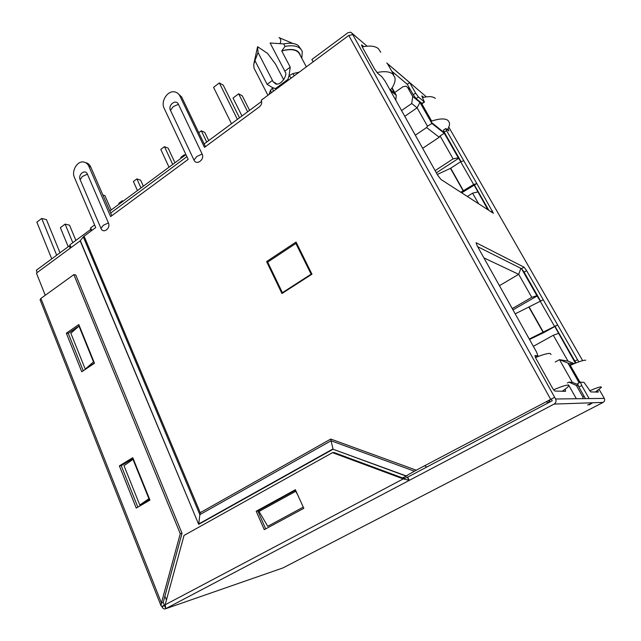 <?xml version="1.0" encoding="UTF-8"?>
<svg xmlns="http://www.w3.org/2000/svg" width="641" height="641" viewBox="0 0 641 641"><rect width="100%" height="100%" fill="white"/><g stroke="black" fill="none" stroke-linecap="round" stroke-linejoin="round"><path stroke-width="0.96" d="M279.083 37.531L279.388 37.763C280.83 39.101 281.103 40.928 280.181 43.259M283.731 43.908L285.037 46.376L281.736 50.951L290.237 67.129L284.836 71.159L270.101 42.995L283.731 43.908C290.125 42.675 294.972 43.211 298.273 45.511L301.07 49.381M571.419 364.841L569.849 364.593L579.953 382.381M483.891 257.866L518.697 274.332L531.774 297.344L536.894 295.693L521.47 268.635M536.894 295.693L540.195 300.909M575.378 363.175L554.785 326.501M579.135 382.821L567.918 363.062L573.487 363.952M583.214 398.654L582.685 396.635L576.371 385.481L578.126 385.578M419.991 101.855L431.906 122.848L444.766 133.056M401.538 110.548L411.73 103.513L417.107 107.832L427.483 126.181L426.61 127.559L439.221 137.238L440.063 135.916L453.099 158.864L458.267 157.79L444.285 133.28L431.914 123.481L419.959 102.424L412.716 96.454L407.62 87.456L406.09 86.174L403.053 86.687L394.728 92.52M458.267 157.79L460.775 161.66M487.929 209.807L474.204 185.209M392.108 87.833L396.266 95.261L390.393 90.613M389.688 89.347L394.792 93.402L391.875 88.194M538.52 356.356L537.807 355.995M499.459 285.654L518.697 274.332L520.885 268.347M512.992 309.859L537.318 295.87M436.361 172.838L458.796 158.191M558.423 333.44L553.311 335.259L567.99 361.107L574.248 363.631M567.99 361.107L559.505 359.673L567.918 363.062M555.242 361.989L559.505 359.673L572.333 382.356L577.677 384.48M572.333 382.356L568.96 382.124L567.349 382.973M576.371 385.481L568.96 382.124M404.759 116.309L417.107 107.832L419.959 102.424M411.73 103.513L412.716 96.454M427.483 126.181L431.914 123.481M440.063 135.916L444.285 133.28M477.745 191.947L472.585 193.165L478.627 203.798M395.785 100.26L396.266 95.261M547.959 403.005L550.323 399.599M531.774 297.344L512.271 308.569M553.311 335.259L533.352 346.34M472.585 193.165L467.329 196.499M435.127 170.626L453.099 158.864M546.444 401.651L547.943 403.005L426.738 467.057L424.991 465.943M439.221 137.238L422.643 148.311M415.336 135.171L426.61 127.559M91.791 230.472L90.677 227.835L94.62 224.919M110.685 213.036L186.916 156.676M204.142 143.945L261.648 101.422M91.062 231.016L90.477 229.63L90.677 227.835M71.055 247.578L69.909 244.814L90.477 229.63M185.954 154.633L109.811 211.025M311.718 274.356L311.101 274.188L282.393 292.681L283.042 292.817M282.393 292.681L267.682 262.121L295.886 243.436L296.903 243.756M295.886 243.436L311.101 274.188M299.211 72.145L292.905 73.611L289.043 75.686L291.302 78.002M288.226 80.277L287.929 79.38L289.043 75.686L290.237 67.129M273.178 91.407L272.762 87.761L275.542 88.554L275.822 89.452M276.992 84.075L272.858 81.495L272.449 80.389L267.129 84.356L272.762 87.761L270.574 90.165L268.996 94.507M284.836 71.159L285.253 72.257C287.801 73.955 281.856 85.477 275.79 84.003L272.858 81.495M281.736 50.951C291.623 48.371 297.688 49.653 299.924 54.789L306.35 66.864M254.838 69.725L254.02 68.13L253.732 64.469L254.942 60.623L267.129 84.356M281.944 50.791C292.769 48.019 298.938 49.686 300.453 55.775M254.942 60.623L258.059 52.53L272.449 80.389M253.972 63.235L257.594 46.697L258.059 52.53M283.683 79.78L275.526 64.108L267.553 53.411L257.594 46.697M285.037 46.376C294.467 44.726 300.212 46.473 302.272 51.625L301.815 58.323M447.338 129.722C449.125 126.942 449.814 124.594 449.405 122.679L448.051 120.484C445.07 118.248 439.606 118.457 431.657 121.093L421.377 103.009M431.113 121.453L431.657 121.093M422.451 97.592C428.613 96.126 432.915 96.398 435.375 98.41M362.221 46.921C369.713 45.367 375.137 45.968 378.486 48.74L380.73 52.314M390.201 89.756L391.363 88.947C394.439 84.492 395.617 80.662 394.88 77.433L392.749 74.044C389.552 71.504 384.304 71.015 376.996 72.569M231.489 123.729L213.557 87.336L219.326 82.929L223.236 85.133L239.478 117.816M247.65 111.774L238.652 93.802L233.028 98.025L241.969 115.973M219.326 82.929L237.386 119.362M238.652 93.802L242.298 95.854L249.573 110.348M174.961 162.774L168.166 148.167L164.473 146.661L172.717 164.433M164.473 146.661L160.803 149.425L169 167.181M206.714 142.046L201.314 130.804L204.775 132.399L208.702 140.571M201.314 130.804L198.758 132.711M184.704 155.555L184.328 154.761L180.738 157.422L181.115 158.215M184.328 154.761L185.265 155.138M111.173 210.016L104.924 195.617L102.872 195M140.964 187.949L136.902 178.895L133.4 181.507L137.446 190.561M143.344 186.186L140.635 180.161L136.902 178.895M123.232 201.09L122.231 200.785L122.575 201.57M122.231 200.785L118.849 203.293L119.194 204.078M595.305 392.028L601.442 387.372L601.058 386.876C599.615 386.86 595.818 388.166 589.656 390.81M580.057 382.324L570.274 365.346M570.378 365.29C578.639 361.676 583.759 359.986 585.738 360.21M535.515 357.526C543.127 354.497 548.015 353.143 550.186 353.471L551.036 354.529M562.173 391.234C566.019 388.686 568.19 386.892 568.687 385.85L567.998 385.089C565.979 385.041 561.204 386.603 553.656 389.776M51.745 258.868L36.866 222.147L41.705 218.453L46.432 219.599L60.006 252.77M72.81 242.675L65.11 224.118L60.366 227.683L68.218 246.705M41.705 218.453L56.688 255.222M65.11 224.118L69.54 225.191L75.878 240.407M70.206 248.211L69.26 245.936L36.313 270.262L37.21 272.513M69.26 245.936L70.478 246.192M87.4 174.152L108.417 222.932C110.981 228.364 103.153 234.093 100.966 228.404L80.157 179.704C77.697 174.504 85.253 168.663 87.4 174.152L82.36 176.491L80.157 179.704M178.414 104.267L202.115 154.032C205.008 159.577 196.426 165.851 193.959 160.034L170.49 110.356C167.726 105.06 175.987 98.674 178.414 104.267L173.166 106.702L170.49 110.356M587.653 404.968L592.292 403.005L589.151 404.896L592.284 403.005L587.653 404.968M419.863 143.328L437.611 175.081L440.872 179.4L493.37 213.277L476.824 183.542L461.672 192.845M419.711 142.999L385.041 81.03L381.74 76.599L377.861 73.459L374.512 68.956L362.261 46.985L361.588 44.854L363.808 46.609M393.686 74.677L387.476 63.667L409.679 82.649L407.307 84.308L413.229 94.756L416.049 98.61L422.267 103.554M413.229 94.756L415.616 93.105L409.679 82.649M415.616 93.105L418.437 96.959L416.049 98.61M421.906 103.441L424.254 101.823L418.437 96.959M424.254 101.823L421.81 95.934M423.653 97.312L421.874 95.894M437.274 174.472L450.455 168.359L460.655 161.732L463.828 160.811L446.545 130.564L445.767 128.52L448.932 130.94L447.995 128.641M367.085 46.168L352.053 33.316L555.579 398.982L576.347 398.734L568.511 384.848M535.019 355.611L535.107 355.515C534.802 355.867 535.235 357.141 536.421 359.345L551.813 386.94C553.255 389.424 554.337 390.802 555.05 391.058L565.586 391.314L565.146 389.175M535.219 355.507L537.919 355.931L536.621 352.181L477.128 245.767L476.095 242.707L524.026 267.161L521.502 268.651L524.106 272.145L540.443 300.773M515.188 313.85L543.272 299.78L526.63 270.662L524.026 267.161M555.034 326.357L574.881 361.155L577.533 359.721L557.638 324.907L544.081 332.479L529.506 339.466M577.533 359.721L578.887 361.836M577.661 383.622L580.425 382.132L584.007 382.381L590.778 391.923L598.285 392.092L597.805 390.409M580.425 382.132L581.756 385.586L589.143 398.59L576.347 398.734M589.143 398.59L604.295 398.414L603.582 397.156M513.321 310.444L496.495 280.413M313.153 61.824L311.887 59.469L347.951 32.723L350.707 32.186L352.053 33.316M460.775 192.26L473.643 184.512L476.824 183.542L463.828 160.811M529.274 339.049L557.638 324.907L543.272 299.78M477.649 246.697L521.502 268.651M574.881 361.155L575.995 362.926M577.597 383.63L578.911 387.084L585.457 398.63M391.659 71.087L407.307 84.308M445.711 128.561L443.46 130.067L444.229 132.11L461.007 161.524M474.436 185.065L488.915 210.448M554.641 397.308L416.249 470.182L554.641 397.308M205.44 146.653L181.643 96.959L179.953 96.11L204.479 147.358L259.485 106.791C261.616 104.9 262.201 102.712 261.256 100.236L348.776 35.463L352.766 34.598M179.953 96.11C178.831 93.858 177.14 92.472 174.889 91.951C167.758 90.044 160.434 101.27 164.16 108.297L188.182 159.377L110.613 216.594L88.875 166.348C87.705 163.808 85.918 162.357 83.498 161.989C77.192 160.867 71.319 170.955 74.436 177.485L95.741 227.563L84.091 236.152L200.24 512.672L330.764 439.061L416.249 470.182L406.041 475.967M111.838 215.696L90.734 166.972C89.62 164.537 87.913 163.102 85.614 162.662M181.643 96.959L177.389 93.033M266.592 261.576L281.952 293.514L311.967 274.188L296.054 242.034L266.592 261.576L267.962 261.937M296.046 243.484L296.591 243.123M551.316 399.071L552.246 400.737L407.636 477.16L409.295 480.381L165.827 608.613L165.146 604.792L403.245 478.899L407.644 477.176M604.295 398.414C605.04 400.08 604.655 401.402 603.141 402.396L554.104 404.086L409.23 480.397M554.104 404.086C556.011 402.82 556.5 401.122 555.579 398.982M165.314 607.323L164.36 605.545L162.077 606.939C162.83 608.525 163.904 609.166 165.306 608.846L282.937 567.942L603.141 402.396M164.545 605.633L165.827 608.613M414.407 471.191L331.036 440.776L330.764 439.061M84.091 236.152L83.298 236.906L199.848 514.651L198.758 523.961L333.016 448.916L331.036 440.776L199.848 514.651L200.24 512.672M402.869 478.034L407.307 475.253M83.298 236.906L80.189 240.848L198.678 524.354L333.072 449.253L405.937 476.023M80.349 240.704L198.678 524.354M406.17 475.902L333.072 449.253M407.019 475.838L402.444 477.882M45.247 295.277L36.425 273.09L80.189 240.848M165.202 606.698L164.633 605.601M165.146 604.792L184.047 535.419L332.511 452.658L403.245 478.899L409.295 480.381M282.937 567.942L165.306 608.846M160.931 605.561L40.079 299.78L40.912 298.41L73.859 274.628L180.265 533.713L161.42 602.941L160.987 605.697L162.093 606.747M40.912 298.41L161.42 602.941L163.231 602.332L164.352 605.28L163.511 603.157M166.444 600.032L164.905 596.17M149.625 499.267L139.786 505.02L124.017 465.711L133.344 459.092M94.395 363.006L85.253 369.128L70.839 333.216L79.324 325.828M303.273 507.127L267.754 526.301L259.036 511.454L295.685 491.327L297.464 494.339M73.859 274.628L75.758 274.957L182.028 533.304L163.231 602.332M78.811 324.554L66.344 333.216L81.76 371.772L94.491 363.239L78.811 324.554M132.775 457.698L119.378 465.879L136.253 508.089L149.954 500.084L132.775 457.698M133.088 458.459L121.237 465.678L137.847 507.151M77.713 326.83L68.267 333.384L83.242 370.778M256.2 511.254L264.26 529.642L303.818 508.313L295.365 489.716L256.2 511.254L257.794 510.901L265.686 528.881M332.511 452.658L333.921 452.482L404.463 478.627M295.557 490.141L257.794 510.901M85.253 369.128L93.49 361.909L78.851 325.772M93.963 361.933L93.49 361.909M139.786 505.02L148.92 498.722L132.879 459.14M149.377 498.65L148.92 498.722M121.237 465.678L119.378 465.879M68.267 333.384L66.344 333.216M180.265 533.713L182.028 533.304M584.328 396.635L582.685 396.635M410.416 89.788L407.62 87.456M292.905 73.611L294.323 75.766M287.929 79.38L275.542 88.554M271.311 92.793L270.574 90.165M108.417 222.932L103.297 225.32L100.966 228.404M202.115 154.032L196.779 156.524L193.959 160.034M419.647 142.951L404.767 116.325M603.55 397.108L599.159 389.456L603.558 397.108M582.645 360.635L448.764 127.07L582.653 360.635M426.353 96.847L386.731 62.97M473.643 184.512L460.655 161.732M554.425 326.165L540.067 300.982M463.547 190.954L450.695 168.222M543.44 332.302L529.242 307.175M450.455 168.359L463.299 191.09M528.977 307.311L543.183 332.439M526.63 270.662L524.106 272.145M578.911 387.084L581.756 385.586M535.403 357.269L537.815 355.939M448.155 128.921L447.61 129.29M446.545 130.564L444.229 132.11M492.456 210.881L490.99 211.786M361.556 45.487L362.053 45.126M550.523 399.079L348.776 35.463M90.734 166.972L88.875 166.348M408.838 480.534L407.428 477.289M161.764 606.562L164.336 605.248M279.388 37.763L292.889 43.468M267.93 95.301L254.02 68.13M537.919 355.931L535.419 357.309M422.203 103.602L424.55 101.991M416.786 470.069L415.544 470.558M486.295 462.802L283.162 567.822"/></g></svg>
